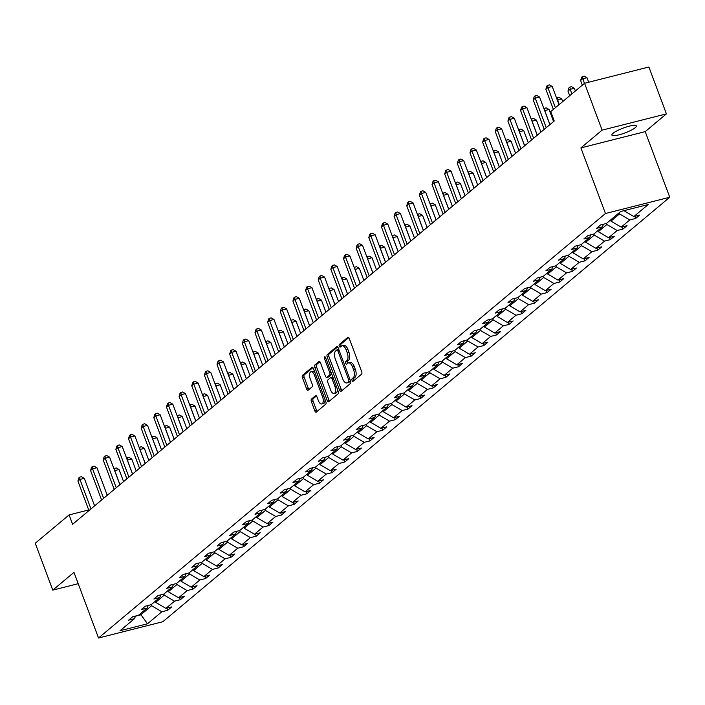 <?xml version="1.0" encoding="UTF-8"?>
<svg xmlns="http://www.w3.org/2000/svg" width="705" height="705" viewBox="0 0 705 705"><rect width="100%" height="100%" fill="white"/><g stroke="black" fill="none" stroke-linecap="round" stroke-linejoin="round"><path stroke-width="1.06" d="M352.068 380.453A1.401 0.67 -104.2 0 0 352.967 381.343A1.401 0.67 -104.2 0 0 353.108 381.273L361.559 374.196A2 0.961 -104.2 0 0 361.674 371.685L349.283 338.559A2 0.961 -104.2 0 0 347.997 337.281A2 0.961 -104.2 0 0 347.803 337.387L339.343 344.463A1.401 0.67 -104.2 0 0 339.272 346.217A1.401 0.67 -104.2 0 0 340.171 347.116A1.401 0.67 -104.2 0 0 340.312 347.045L341.405 346.129A6.415 3.067 -104.2 0 1 342.031 345.794A6.415 3.067 -104.2 0 1 346.155 349.883L347.186 352.641A6.415 3.067 -104.2 0 1 346.842 360.66L345.741 361.577A1.401 0.67 -104.2 0 0 345.67 363.331A1.401 0.67 -104.2 0 0 346.569 364.229A1.401 0.67 -104.2 0 0 346.71 364.159L347.803 363.242A6.415 3.067 -104.2 0 1 348.429 362.908A6.415 3.067 -104.2 0 1 352.553 366.997L353.584 369.755A6.415 3.067 -104.2 0 1 353.24 377.783L352.148 378.7A1.401 0.67 -104.2 0 0 352.068 380.453M348.429 362.908L350.173 362.476A6.415 3.067 -104.2 0 1 354.289 366.556L355.32 369.314A6.415 3.067 -104.2 0 1 354.976 377.342L353.884 378.259A1.401 0.67 -104.2 0 0 353.804 380.013A1.401 0.67 -104.2 0 0 354.042 380.488M348.737 337.616L341.088 344.022A1.401 0.67 -104.2 0 0 341.008 345.776A1.401 0.67 -104.2 0 0 341.246 346.252M342.031 345.794L343.767 345.353A6.415 3.067 -104.2 0 1 347.891 349.442L348.922 352.2A6.415 3.067 -104.2 0 1 348.578 360.22L347.486 361.136A1.401 0.67 -104.2 0 0 347.406 362.899A1.401 0.67 -104.2 0 0 347.644 363.375M635.249 127.684A13.069 2.582 159.5 0 0 636.368 125.922A13.069 2.582 159.5 0 0 626.34 127.006A13.069 2.582 159.5 0 0 613.006 133.307A13.069 2.582 159.5 0 0 611.887 135.069A13.069 2.582 159.5 0 0 621.916 133.994A13.069 2.582 159.5 0 0 635.249 127.684M311.469 399.101A2 0.961 -104.2 0 0 311.363 401.603L314.835 410.9A2 0.961 -104.2 0 0 316.131 412.178A2 0.961 -104.2 0 0 316.325 412.072L325.71 404.212A2 0.961 -104.2 0 0 325.825 401.7L313.434 368.574A2 0.961 -104.2 0 0 312.148 367.296A2 0.961 -104.2 0 0 311.954 367.402L302.56 375.263A2 0.961 -104.2 0 0 302.454 377.774L306.649 389.001A2 0.961 -104.2 0 0 307.935 390.279A2 0.961 -104.2 0 0 308.138 390.173L312.156 386.807A2 0.961 -104.2 0 0 312.262 384.304L310.182 378.735A5.358 2.564 -104.2 0 1 310.993 371.755A5.358 2.564 -104.2 0 1 314.439 375.166L322.59 396.977A5.358 2.564 -104.2 0 1 321.78 403.956A5.358 2.564 -104.2 0 1 318.334 400.546L316.977 396.906A2 0.961 -104.2 0 0 315.69 395.628A2 0.961 -104.2 0 0 315.488 395.734L311.469 399.101L313.214 398.66A2 0.961 -104.2 0 0 313.099 401.163L316.58 410.46A2 0.961 -104.2 0 0 317.127 411.403M73.972 572.372L52.778 590.12L35.25 543.247L69.099 514.906L72.606 524.282L554.236 120.987L550.737 111.61L584.577 83.269L602.105 130.143L580.902 147.891L605.445 213.518L98.515 637.999L73.972 572.372M339.59 390.173A2 0.961 -104.2 0 0 340.876 391.451A2 0.961 -104.2 0 0 341.07 391.354L350.464 383.485A2 0.961 -104.2 0 0 350.57 380.982L338.18 347.856A2 0.961 -104.2 0 0 336.893 346.578A2 0.961 -104.2 0 0 336.699 346.684L327.314 354.544A2 0.961 -104.2 0 0 327.199 357.047L339.59 390.173L341.326 389.733A2 0.961 -104.2 0 0 341.872 390.676M338.092 393.848L328.697 401.709A2 0.961 -104.2 0 1 328.504 401.815A2 0.961 -104.2 0 1 327.217 400.537L314.827 367.411A2 0.961 -104.2 0 1 314.932 364.908L318.951 361.542A2 0.961 -104.2 0 1 319.154 361.436A2 0.961 -104.2 0 1 320.44 362.714L325.463 376.144A2 0.961 -104.2 0 0 326.75 377.422A2 0.961 -104.2 0 0 326.944 377.325L329.614 375.086A2 0.961 -104.2 0 0 329.72 372.584L324.485 358.598A1.401 0.67 -104.2 0 1 324.705 356.765A1.401 0.67 -104.2 0 1 325.604 357.664L338.197 391.345A2 0.961 -104.2 0 1 338.092 393.848M52.778 590.12L78.211 583.696M580.902 147.891L645.216 131.632L666.41 113.875L602.105 130.143M666.41 113.875L648.891 67.001L584.577 83.269M135.598 616.038L134.408 618.708L128.583 620.18L132.637 616.787L138.462 615.315L147.054 608.115L141.229 609.587L145.283 606.194L151.108 604.723L159.7 597.532L153.875 599.003L157.929 595.602L163.754 594.13L172.346 586.939L166.521 588.411L170.575 585.018L176.4 583.546L184.992 576.346L179.167 577.818L183.221 574.425L189.046 572.953L197.638 565.754L191.813 567.234L195.867 563.833L201.692 562.361L210.284 555.17L204.468 556.642L208.521 553.249L214.338 551.777L222.93 544.577L217.114 546.049L221.167 542.656L226.984 541.184L235.576 533.985L229.76 535.456L233.813 532.063L239.63 530.592L248.231 523.401L242.405 524.873L246.459 521.48L252.284 520.008L260.876 512.808L255.051 514.28L259.105 510.887L264.93 509.415L273.522 502.216L267.697 503.687L271.751 500.294L277.576 498.823L286.168 491.632L280.343 493.103L284.397 489.711L290.222 488.23L298.814 481.039L292.989 482.511L297.043 479.118L302.868 477.646L311.46 470.447L305.635 471.918L309.689 468.525L315.514 467.054L324.106 459.863L318.29 461.334L322.344 457.933L328.16 456.461L336.752 449.27L330.936 450.742L334.99 447.349L340.806 445.877L349.407 438.677L343.582 440.149L347.635 436.756L353.452 435.285L362.053 428.085L356.228 429.565L360.281 426.164L366.106 424.692L374.699 417.501L368.874 418.973L372.927 415.58L378.752 414.108L387.345 406.908L381.52 408.38L385.573 404.987L391.398 403.516L399.991 396.316L394.165 397.796L398.219 394.395L404.044 392.923L412.637 385.732L406.811 387.204L410.865 383.811L416.69 382.339L425.282 375.139L419.457 376.611L423.511 373.218L429.336 371.746L437.928 364.547L432.112 366.018L436.166 362.626L441.982 361.154L450.574 353.963L444.758 355.435L448.812 352.042L454.628 350.561L463.229 343.37L457.404 344.842L461.458 341.449L467.283 339.977L475.875 332.778L470.05 334.249L474.104 330.856L479.929 329.385L488.521 322.194L482.696 323.665L486.75 320.273L492.575 318.792L501.167 311.601L495.342 313.073L499.396 309.68L505.221 308.208L513.813 301.009L507.988 302.48L512.041 299.087L517.867 297.616L526.459 290.416L520.634 291.896L524.687 288.495L530.512 287.023L539.105 279.832L533.288 281.304L537.333 277.911L543.158 276.439L551.751 269.239L545.934 270.711L549.988 267.318L555.804 265.847L564.397 258.647L558.58 260.127L562.634 256.726L568.45 255.254L577.051 248.063L571.226 249.535L575.28 246.142L581.105 244.67L589.697 237.47L583.872 238.942L587.926 235.549L593.751 234.078L602.343 226.878L596.518 228.35L600.572 224.957L606.397 223.485L620.744 211.474L648.203 204.529L633.857 216.541L639.682 215.069L635.628 218.462L629.803 219.934L621.211 227.133L627.036 225.662L622.982 229.055L617.157 230.526L608.565 237.717L614.381 236.245L610.327 239.638L604.511 241.119L595.919 248.31L601.735 246.838L597.681 250.231L591.865 251.703L583.264 258.902L589.089 257.431L585.035 260.824L579.21 262.295L570.618 269.486L576.443 268.015L572.389 271.416L566.564 272.888L557.972 280.079L563.797 278.607L559.744 282L553.918 283.472L545.326 290.671L551.151 289.2L547.098 292.593L541.273 294.064L532.68 301.264L538.505 299.784L534.452 303.185L528.627 304.657L520.034 311.848L525.86 310.376L521.806 313.769L515.981 315.241L507.388 322.441L513.205 320.969L509.16 324.362L503.335 325.833L494.743 333.033L500.559 331.562L496.505 334.954L490.689 336.426L482.097 343.617L487.913 342.145L483.859 345.538L478.043 347.01L469.442 354.21L475.267 352.738L471.213 356.131L465.388 357.602L456.796 364.802L462.621 363.331L458.567 366.723L452.742 368.195L444.15 375.386L449.975 373.914L445.921 377.307L440.096 378.788L431.504 385.979L437.329 384.507L433.275 387.9L427.45 389.371L418.858 396.571L424.683 395.1L420.629 398.492L414.804 399.964L406.212 407.155L412.037 405.683L407.983 409.085L402.158 410.557L393.566 417.748L399.382 416.276L395.338 419.669L389.512 421.141L380.92 428.34L386.737 426.869L382.683 430.262L376.867 431.733L368.274 438.933L374.091 437.452L370.037 440.854L364.221 442.326L355.62 449.517L361.445 448.045L357.391 451.438L351.566 452.91L342.974 460.109L348.799 458.638L344.745 462.031L338.92 463.502L330.328 470.702L336.153 469.23L332.099 472.623L326.274 474.095L317.682 481.286L323.507 479.814L319.453 483.207L313.628 484.679L305.036 491.878L310.861 490.407L306.807 493.8L300.982 495.271L292.39 502.471L298.215 500.999L294.161 504.392L288.336 505.864L279.744 513.055L285.56 511.583L281.507 514.976L275.69 516.457L267.098 523.648L272.914 522.176L268.861 525.569L263.044 527.04L254.452 534.24L260.268 532.768L256.215 536.161L250.398 537.633L241.797 544.824L247.622 543.352L243.569 546.754L237.744 548.226L229.151 555.417L234.976 553.945L230.923 557.338L225.098 558.809L216.506 566.009L222.331 564.538L218.277 567.93L212.452 569.402L203.86 576.602L209.685 575.121L205.631 578.523L199.806 579.995L191.214 587.186L197.039 585.714L192.985 589.107L187.16 590.578L178.568 597.778L184.393 596.307L180.339 599.699L174.514 601.171L165.922 608.371L171.738 606.899L167.684 610.292L161.868 611.764L147.512 623.775L120.053 630.719L134.408 618.708M605.445 213.518L669.75 197.25L162.82 621.731L98.515 637.999M163.86 594.042L164.265 595.143L155.673 602.343L155.267 601.242M155.673 602.343L165.922 608.371M164.265 595.143L174.514 601.171M148.253 605.445L147.054 608.115M176.506 583.458L176.92 584.551L168.319 591.751L167.913 590.649M168.319 591.751L178.568 597.778M176.92 584.551L187.16 590.578M160.899 594.853L159.7 597.532M189.151 572.865L189.566 573.967L180.974 581.158L180.559 580.056M180.974 581.158L191.214 587.186M189.566 573.967L199.806 579.995M173.545 584.269L172.346 586.939M201.797 562.273L202.212 563.374L193.619 570.565L193.205 569.473M193.619 570.565L203.86 576.602M202.212 563.374L212.452 569.402M186.19 573.676L184.992 576.346M214.443 551.689L214.858 552.782L206.265 559.981L205.851 558.88M206.265 559.981L216.506 566.009M214.858 552.782L225.098 558.809M198.836 563.084L197.638 565.754M227.089 541.096L227.504 542.198L218.911 549.389L218.497 548.287M218.911 549.389L229.151 555.417M227.504 542.198L237.744 548.226M211.482 552.5L210.284 555.17M239.735 530.504L240.149 531.605L231.557 538.796L231.143 537.703M231.557 538.796L241.797 544.824M240.149 531.605L250.398 537.633M224.128 541.907L222.93 544.577M252.39 519.911L252.795 521.013L244.203 528.212L243.789 527.111M244.203 528.212L254.452 534.24M252.795 521.013L263.044 527.04M236.774 531.314L235.576 533.985M265.036 509.327L265.441 510.42L256.849 517.62L256.444 516.518M256.849 517.62L267.098 523.648M265.441 510.42L275.69 516.457M249.42 520.731L248.231 523.401M277.682 498.735L278.087 499.836L269.495 507.027L269.09 505.934M269.495 507.027L279.744 513.055M278.087 499.836L288.336 505.864M262.075 510.138L260.876 512.808M290.328 488.142L290.742 489.244L282.141 496.443L281.736 495.342M282.141 496.443L292.39 502.471M290.742 489.244L300.982 495.271M274.721 499.545L273.522 502.216M302.974 477.558L303.388 478.651L294.796 485.851L294.382 484.749M294.796 485.851L305.036 491.878M303.388 478.651L313.628 484.679M287.367 488.953L286.168 491.632M315.62 466.966L316.034 468.067L307.442 475.258L307.027 474.165M307.442 475.258L317.682 481.286M316.034 468.067L326.274 474.095M300.013 478.369L298.814 481.039M328.266 456.373L328.68 457.474L320.088 464.674L319.673 463.573M320.088 464.674L330.328 470.702M328.68 457.474L338.92 463.502M312.659 467.776L311.46 470.447M340.912 445.789L341.326 446.882L332.734 454.082L332.319 452.98M332.734 454.082L342.974 460.109M341.326 446.882L351.566 452.91M325.305 457.184L324.106 459.863M353.566 435.196L353.972 436.298L345.38 443.489L344.965 442.387M345.38 443.489L355.62 449.517M353.972 436.298L364.221 442.326M337.951 446.6L336.752 449.27M366.212 424.604L366.618 425.705L358.025 432.896L357.611 431.804M358.025 432.896L368.274 438.933M366.618 425.705L376.867 431.733M350.596 436.007L349.407 438.677M378.858 414.02L379.264 415.113L370.671 422.313L370.266 421.211M370.671 422.313L380.92 428.34M379.264 415.113L389.512 421.141M363.242 425.415L362.053 428.085M391.504 403.427L391.91 404.529L383.317 411.72L382.912 410.618M383.317 411.72L393.566 417.748M391.91 404.529L402.158 410.557M375.897 414.831L374.699 417.501M404.15 392.835L404.564 393.936L395.963 401.127L395.558 400.035M395.963 401.127L406.212 407.155M404.564 393.936L414.804 399.964M388.543 404.238L387.345 406.908M416.796 382.242L417.21 383.344L408.618 390.544L408.204 389.442M408.618 390.544L418.858 396.571M417.21 383.344L427.45 389.371M401.189 393.646L399.991 396.316M429.442 371.658L429.856 372.751L421.264 379.951L420.85 378.849M421.264 379.951L431.504 385.979M429.856 372.751L440.096 378.788M413.835 383.062L412.637 385.732M442.088 361.066L442.502 362.167L433.91 369.358L433.496 368.266M433.91 369.358L444.15 375.386M442.502 362.167L452.742 368.195M426.481 372.469L425.282 375.139M454.734 350.473L455.148 351.575L446.556 358.774L446.142 357.673M446.556 358.774L456.796 364.802M455.148 351.575L465.388 357.602M439.127 361.876L437.928 364.547M467.389 339.889L467.794 340.982L459.202 348.182L458.788 347.08M459.202 348.182L469.442 354.21M467.794 340.982L478.043 347.01M451.773 351.284L450.574 353.963M480.035 329.297L480.44 330.398L471.848 337.589L471.434 336.496M471.848 337.589L482.097 343.617M480.44 330.398L490.689 336.426M464.419 340.7L463.229 343.37M492.68 318.704L493.086 319.806L484.494 327.005L484.088 325.904M484.494 327.005L494.743 333.033M493.086 319.806L503.335 325.833M477.065 330.107L475.875 332.778M505.326 308.12L505.732 309.213L497.14 316.413L496.734 315.311M497.14 316.413L507.388 322.441M505.732 309.213L515.981 315.241M489.719 319.515L488.521 322.194M517.972 297.528L518.386 298.629L509.786 305.82L509.38 304.719M509.786 305.82L520.034 311.848M518.386 298.629L528.627 304.657M502.365 308.931L501.167 311.601M530.618 286.935L531.032 288.037L522.44 295.228L522.026 294.135M522.44 295.228L532.68 301.264M531.032 288.037L541.273 294.064M515.011 298.338L513.813 301.009M543.264 276.351L543.678 277.444L535.086 284.644L534.672 283.542M535.086 284.644L545.326 290.671M543.678 277.444L553.918 283.472M527.657 287.746L526.459 290.416M555.91 265.759L556.324 266.86L547.732 274.051L547.318 272.95M547.732 274.051L557.972 280.079M556.324 266.86L566.564 272.888M540.303 277.162L539.105 279.832M568.556 255.166L568.97 256.267L560.378 263.458L559.964 262.366M560.378 263.458L570.618 269.486M568.97 256.267L579.21 262.295M552.949 266.569L551.751 269.239M581.211 244.573L581.616 245.675L573.024 252.875L572.61 251.773M573.024 252.875L583.264 258.902M581.616 245.675L591.865 251.703M565.595 255.977L564.397 258.647M593.857 233.989L594.262 235.082L585.67 242.282L585.265 241.18M585.67 242.282L595.919 248.31M594.262 235.082L604.511 241.119M578.241 245.393L577.051 248.063M606.503 223.397L606.908 224.498L598.316 231.689L597.91 230.597M598.316 231.689L608.565 237.717M606.908 224.498L617.157 230.526M590.896 234.8L589.697 237.47M619.149 212.804L619.563 213.906L610.962 221.106L610.556 220.004M610.962 221.106L621.211 227.133M619.563 213.906L629.803 219.934M603.542 224.208L602.343 226.878M623.89 210.672L633.857 216.541M645.216 131.632L669.75 197.25M88.698 509.953L69.099 514.906M135.527 616.196L140.674 614.901L151.619 605.736L151.214 604.634M140.269 613.799L147.512 623.775M151.619 605.736L161.868 611.764M634.817 216.294L635.628 218.462M622.171 226.887L622.982 229.055M609.525 237.479L610.327 239.638M596.871 248.072L597.681 250.231M584.225 258.656L585.035 260.824M571.579 269.248L572.389 271.416M558.933 279.841L559.744 282M546.287 290.425L547.098 292.593M533.641 301.017L534.452 303.185M520.995 311.61L521.806 313.769M508.349 322.194L509.16 324.362M495.703 332.786L496.505 334.954M483.048 343.379L483.859 345.538M470.402 353.963L471.213 356.131M457.757 364.555L458.567 366.723M445.111 375.148L445.921 377.307M432.465 385.741L433.275 387.9M419.819 396.325L420.629 398.492M407.173 406.917L407.983 409.085M394.527 417.51L395.338 419.669M381.881 428.094L382.683 430.262M369.226 438.686L370.037 440.854M356.58 449.279L357.391 451.438M343.934 459.863L344.745 462.031M331.288 470.455L332.099 472.623M318.642 481.048L319.453 483.207M305.996 491.632L306.807 493.8M293.351 502.224L294.161 504.392M280.705 512.817L281.507 514.976M268.059 523.41L268.861 525.569M255.404 533.993L256.215 536.161M242.758 544.586L243.569 546.754M230.112 555.179L230.923 557.338M217.466 565.762L218.277 567.93M204.82 576.355L205.631 578.523M192.174 586.948L192.985 589.107M179.528 597.532L180.339 599.699M166.882 608.124L167.684 610.292M337.633 346.913L329.05 354.104A2 0.961 -104.2 0 0 328.944 356.607L341.326 389.733M348.623 381.643A1.401 0.67 -104.2 0 0 348.702 379.889L337.827 350.808A1.401 0.67 -104.2 0 0 336.928 349.918A1.401 0.67 -104.2 0 0 336.787 349.988L335.633 350.958A6.415 3.067 -104.2 0 0 335.289 358.977L342.718 378.849A6.415 3.067 -104.2 0 0 346.842 382.938A6.415 3.067 -104.2 0 0 347.468 382.612L350.359 381.202A1.401 0.67 -104.2 0 0 350.544 380.911M338.788 349.469A1.401 0.67 -104.2 0 0 338.664 349.477A1.401 0.67 -104.2 0 0 338.523 349.548L337.078 349.918M346.842 382.938L348.578 382.498A6.415 3.067 -104.2 0 0 349.204 382.172L347.468 382.612M350.359 381.202L349.204 382.172M319.894 361.771L316.677 364.467A2 0.961 -104.2 0 0 316.563 366.97L328.953 400.096A2 0.961 -104.2 0 0 329.499 401.039M328.266 376.99A2 0.961 -104.2 0 0 328.486 376.981A2 0.961 -104.2 0 0 328.68 376.884L331.35 374.646A2 0.961 -104.2 0 0 331.685 373.923M330.671 390.085A5.358 2.564 -104.2 0 0 334.117 393.505A5.358 2.564 -104.2 0 0 334.928 386.525L332.055 378.841A2 0.961 -104.2 0 0 330.768 377.563A2 0.961 -104.2 0 0 330.575 377.668L327.904 379.898A2 0.961 -104.2 0 0 327.799 382.401L330.671 390.085M334.117 393.505L335.853 393.064A5.358 2.564 -104.2 0 0 337.325 389.019M332.901 377.184A2 0.961 -104.2 0 0 332.504 377.122A2 0.961 -104.2 0 0 332.311 377.228L330.989 377.563M316.43 395.963L313.214 398.66M321.78 403.956L323.516 403.516A5.358 2.564 -104.2 0 0 324.987 399.471M314.853 372.363A5.358 2.564 -104.2 0 0 312.729 371.315L310.993 371.755M312.888 367.631L304.296 374.822A2 0.961 -104.2 0 0 304.19 377.334L308.393 388.561A2 0.961 -104.2 0 0 308.94 389.504M588.684 82.229L586.983 77.7L582.638 78.793L580.612 80.493L582.348 85.138M584.375 83.437L582.427 76.537L584.163 76.096L586.983 77.7M580.612 80.493L581.616 77.215L582.427 76.537M559.021 104.666L552.226 86.486L547.882 87.587L555.399 107.706M545.855 89.288L546.851 86.01L547.662 85.331L547.882 87.587L545.855 89.288L553.372 109.398M547.662 85.331L549.407 84.891L552.226 86.486M575.351 90.998L574.337 88.284L569.992 89.385L567.966 91.086L569.702 95.73M571.729 94.029L569.781 87.129L571.517 86.689L574.337 88.284M567.966 91.086L568.97 87.808L569.781 87.129M562.705 101.582L561.691 98.876L557.285 100.022M559.083 104.622L557.135 97.713L558.871 97.281L561.691 98.876M556.589 98.171L557.135 97.713M549.882 124.635L539.581 97.078L535.236 98.18L546.26 127.667M533.209 99.872L534.205 96.594L535.016 95.915L535.236 98.18L533.209 99.872L544.234 129.368M535.016 95.915L536.752 95.483L539.581 97.078M537.236 135.228L526.935 107.671L522.59 108.764L533.615 138.259M520.563 110.465L521.559 107.186L522.37 106.508L522.59 108.764L520.563 110.465L531.588 139.951M522.37 106.508L524.106 106.067L526.935 107.671M553.566 121.551L549.045 109.469L544.639 110.614M549.944 124.582L544.701 110.562L544.48 108.306L546.225 107.865L549.045 109.469M543.943 108.755L544.48 108.306M524.59 145.812L514.289 118.255L509.935 119.356L520.969 148.843M507.908 121.057L508.913 117.779L509.724 117.1L509.935 119.356L507.908 121.057L518.942 150.544M509.724 117.1L511.46 116.66L514.289 118.255M540.92 132.143L536.399 120.053L531.993 121.207M537.298 135.175L532.055 121.154L531.834 118.898L533.579 118.458L536.399 120.053M531.297 119.348L531.834 118.898M511.945 156.404L501.634 128.848L497.289 129.949L508.323 159.436M495.262 131.641L496.267 128.363L497.078 127.684L497.289 129.949L495.262 131.641L506.296 161.137M497.078 127.684L498.814 127.252L501.634 128.848M528.274 142.727L523.753 130.645L519.347 131.791M524.652 145.768L519.409 131.747L519.188 129.491L520.924 129.05L523.753 130.645M518.651 129.94L519.188 129.491M499.29 166.997L488.988 139.44L484.643 140.533L495.668 170.028M482.617 142.234L483.621 138.956L484.432 138.277L484.643 140.533L482.617 142.234L493.641 171.72M484.432 138.277L486.168 137.836L488.988 139.44M515.619 153.32L511.107 141.238L506.701 142.384M511.997 156.351L506.763 142.331L506.542 140.075L508.279 139.634L511.107 141.238M506.005 140.524L506.542 140.075M486.644 177.581L476.342 150.024L471.998 151.126L483.022 180.621M469.971 152.826L470.975 149.548L471.786 148.87L471.998 151.126L469.971 152.826L480.995 182.313M471.786 148.87L473.522 148.429L476.342 150.024M502.973 163.912L498.461 151.822L494.055 152.976M499.351 166.944L494.117 152.923L493.897 150.667L495.633 150.227L498.461 151.822M493.359 151.117L493.897 150.667M473.998 188.173L463.696 160.617L459.352 161.718L470.376 191.205M457.325 163.41L458.329 160.141L459.14 159.462L459.352 161.718L457.325 163.41L468.349 192.906M459.14 159.462L460.876 159.022L463.696 160.617M490.327 174.496L485.807 162.414L481.409 163.569M486.706 177.537L481.462 163.516L481.251 161.26L482.987 160.819L485.807 162.414M480.713 161.709L481.251 161.26M461.352 198.766L451.05 171.209L446.706 172.302L457.73 201.797M444.679 174.003L445.675 170.725L446.485 170.046L446.706 172.302L444.679 174.003L455.703 203.489M446.485 170.046L448.23 169.605L451.05 171.209M477.682 185.089L473.161 173.007L468.754 174.153M474.06 188.12L468.816 174.109L468.605 171.844L470.341 171.403L473.161 173.007M468.067 172.302L468.605 171.844M465.036 195.682L460.515 183.591L456.109 184.745M461.414 198.713L456.17 184.692L455.959 182.436L457.695 181.996L460.515 183.591M455.421 182.886L455.959 182.436M452.39 206.274L447.869 194.183L443.463 195.338M448.768 209.306L443.524 195.285L443.313 193.029L445.049 192.588L447.869 194.183M442.766 193.478L443.313 193.029M439.744 216.858L435.223 204.776L430.817 205.922M436.122 219.889L430.878 205.878L430.658 203.613L432.403 203.172L435.223 204.776M430.12 204.071L430.658 203.613M427.098 227.451L422.577 215.369L418.171 216.514M423.476 230.482L418.232 216.461L418.012 214.205L419.757 213.765L422.577 215.369M417.475 214.655L418.012 214.205M414.452 238.043L409.931 225.952L405.525 227.107M410.83 241.075L405.587 227.054L405.366 224.798L407.102 224.357L409.931 225.952M404.829 225.248L405.366 224.798M401.797 248.627L397.285 236.545L392.879 237.691M398.175 251.659L392.941 237.647L392.72 235.382L394.456 234.95L397.285 236.545M392.183 235.84L392.72 235.382M389.151 259.22L384.639 247.138L380.233 248.283M385.529 262.251L380.295 248.231L380.074 245.975L381.81 245.534L384.639 247.138M379.537 246.424L380.074 245.975M376.505 269.812L371.984 257.722L367.587 258.876M372.883 272.844L367.64 258.823L367.428 256.567L369.164 256.126L371.984 257.722M366.891 257.017L367.428 256.567M363.859 280.396L359.339 268.314L354.932 269.46M360.237 283.436L354.994 269.416L354.782 267.16L356.519 266.719L359.339 268.314M354.245 267.609L354.782 267.16M448.706 209.35L438.404 181.793L434.06 182.895L445.084 212.39M432.033 184.595L433.029 181.317L433.839 180.639L434.06 182.895L432.033 184.595L443.057 214.082M433.839 180.639L435.584 180.198L438.404 181.793M436.06 219.942L425.758 192.386L421.414 193.487L432.438 222.974M419.387 195.179L420.383 191.91L421.193 191.231L421.414 193.487L419.387 195.179L430.411 224.675M421.193 191.231L422.93 190.791L425.758 192.386M423.414 230.535L413.112 202.978L408.768 204.08L419.792 233.567M406.741 205.772L407.737 202.494L408.548 201.815L408.768 204.08L406.741 205.772L417.765 235.267M408.548 201.815L410.284 201.374L413.112 202.978M410.768 241.119L400.466 213.571L396.113 214.664L407.146 244.159M394.086 216.364L395.091 213.086L395.902 212.408L396.113 214.664L394.086 216.364L405.119 245.851M395.902 212.408L397.638 211.967L400.466 213.571M398.122 251.711L387.812 224.155L383.467 225.256L394.5 254.743M381.44 226.948L382.445 223.679L383.256 223L383.467 225.256L381.44 226.948L392.474 256.444M383.256 223L384.992 222.56L387.812 224.155M385.468 262.304L375.166 234.747L370.821 235.849L381.846 265.336M368.794 237.541L369.799 234.263L370.61 233.584L370.821 235.849L368.794 237.541L379.819 267.036M370.61 233.584L372.346 233.143L375.166 234.747M372.822 272.897L362.52 245.34L358.175 246.433L369.2 275.928M356.148 248.134L357.153 244.855L357.964 244.177L358.175 246.433L356.148 248.134L367.173 277.62M357.964 244.177L359.7 243.736L362.52 245.34M360.176 283.481L349.874 255.924L345.529 257.025L356.554 286.512M343.502 258.726L344.507 255.448L345.318 254.769L345.529 257.025L343.502 258.726L354.527 288.213M345.318 254.769L347.054 254.329L349.874 255.924M347.53 294.073L337.228 266.516L332.883 267.618L343.908 297.105M330.856 269.31L331.852 266.032L332.663 265.353L332.883 267.618L330.856 269.31L341.881 298.805M332.663 265.353L334.408 264.921L337.228 266.516M334.884 304.666L324.582 277.109L320.237 278.202L331.262 307.697M318.211 279.903L319.206 276.624L320.017 275.946L320.237 278.202L318.211 279.903L329.235 309.389M320.017 275.946L321.762 275.505L324.582 277.109M351.213 290.989L346.693 278.907L342.286 280.052M347.591 294.02L342.348 280L342.137 277.744L343.873 277.303L346.693 278.907M341.599 278.193L342.137 277.744M322.238 315.25L311.936 287.693L307.591 288.794L318.616 318.29M305.565 290.495L306.56 287.217L307.371 286.538L307.591 288.794L305.565 290.495L316.589 319.982M307.371 286.538L309.107 286.098L311.936 287.693M338.567 301.581L334.047 289.491L329.64 290.645M334.945 304.613L329.702 290.592L329.491 288.336L331.227 287.896L334.047 289.491M328.944 288.786L329.491 288.336M309.592 325.842L299.29 298.286L294.946 299.387L305.97 328.874M292.919 301.079L293.914 297.81L294.725 297.131L294.946 299.387L292.919 301.079L303.943 330.575M294.725 297.131L296.461 296.69L299.29 298.286M325.921 312.165L321.401 300.083L316.994 301.238M322.3 315.205L317.056 301.185L316.836 298.929L318.581 298.488L321.401 300.083M316.298 299.378L316.836 298.929M296.946 336.435L286.635 308.878L282.291 309.971L293.324 339.466M280.264 311.672L281.269 308.393L282.079 307.715L282.291 309.971L280.264 311.672L291.297 341.158M282.079 307.715L283.815 307.274L286.635 308.878M313.276 322.758L308.755 310.676L304.349 311.821M309.654 325.789L304.41 311.769L304.19 309.513L305.935 309.072L308.755 310.676M303.652 309.962L304.19 309.513M284.3 347.019L273.989 319.462L269.645 320.563L280.669 350.059M267.618 322.264L268.623 318.986L269.433 318.308L269.645 320.563L267.618 322.264L278.651 351.751M269.433 318.308L271.169 317.867L273.989 319.462M300.621 333.35L296.109 321.26L291.703 322.414M296.999 336.382L291.764 322.361L291.544 320.105L293.28 319.665L296.109 321.26M291.006 320.555L291.544 320.105M271.645 357.611L261.344 330.055L256.999 331.156L268.023 360.643M254.972 332.848L255.977 329.579L256.787 328.9L256.999 331.156L254.972 332.848L265.996 362.344M256.787 328.9L258.524 328.459L261.344 330.055M287.975 343.943L283.463 331.852L279.057 333.007M284.353 346.975L279.118 332.954L278.898 330.698L280.634 330.257L283.463 331.852M278.36 331.147L278.898 330.698M258.999 368.204L248.698 340.647L244.353 341.749L255.377 371.235M242.326 343.441L243.331 340.162L244.142 339.484L244.353 341.749L242.326 343.441L253.351 372.936M244.142 339.484L245.878 339.043L248.698 340.647M275.329 354.527L270.817 342.445L266.411 343.591M271.707 357.558L266.464 343.546L266.252 341.282L267.988 340.841L270.817 342.445M265.714 341.74L266.252 341.282M246.353 378.788L236.052 351.24L231.707 352.333L242.731 381.828M229.68 354.033L230.676 350.755L231.487 350.077L231.707 352.333L229.68 354.033L240.705 383.52M231.487 350.077L233.232 349.636L236.052 351.24M262.683 365.119L258.162 353.038L253.765 354.183M259.061 368.151L253.818 354.13L253.606 351.874L255.342 351.434L258.162 353.038M253.069 352.324L253.606 351.874M250.037 375.712L245.516 363.621L241.11 364.776M246.415 378.744L241.172 364.723L240.96 362.467L242.696 362.026L245.516 363.621M240.423 362.916L240.96 362.467M237.391 386.296L232.87 374.214L228.464 375.36M233.769 389.327L228.526 375.316L228.314 373.051L230.05 372.619L232.87 374.214M227.768 373.509L228.314 373.051M224.745 396.889L220.224 384.807L215.818 385.952M221.123 399.92L215.88 385.899L215.668 383.643L217.404 383.203L220.224 384.807M215.122 384.093L215.668 383.643M212.099 407.481L207.578 395.39L203.172 396.545M208.477 410.513L203.234 396.492L203.014 394.236L204.758 393.795L207.578 395.39M202.476 394.685L203.014 394.236M199.453 418.065L194.932 405.983L190.526 407.129M195.831 421.105L190.588 407.085L190.368 404.82L192.112 404.388L194.932 405.983M189.83 405.278L190.368 404.82M186.799 428.658L182.287 416.576L177.88 417.721M183.177 431.689L177.942 417.668L177.722 415.412L179.458 414.972L182.287 416.576M177.184 415.862L177.722 415.412M174.153 439.25L169.641 427.16L165.234 428.314M170.531 442.282L165.296 428.261L165.076 426.005L166.812 425.564L169.641 427.16M164.538 426.454L165.076 426.005M161.507 449.834L156.995 437.752L152.588 438.907M157.885 452.874L152.641 438.854L152.43 436.598L154.166 436.157L156.995 437.752M151.892 437.047L152.43 436.598M148.861 460.427L144.34 448.345L139.934 449.49M145.239 463.458L139.995 449.438L139.784 447.181L141.52 446.741L144.34 448.345M139.246 447.631L139.784 447.181M233.707 389.38L223.406 361.824L219.061 362.925L230.086 392.412M217.034 364.617L218.03 361.348L218.841 360.669L219.061 362.925L217.034 364.617L228.059 394.113M218.841 360.669L220.586 360.229L223.406 361.824M221.062 399.973L210.76 372.416L206.415 373.518L217.44 403.004M204.388 375.21L205.384 371.932L206.195 371.253L206.415 373.518L204.388 375.21L215.413 404.705M206.195 371.253L207.931 370.812L210.76 372.416M208.416 410.566L198.114 383.009L193.769 384.102L204.794 413.597M191.742 385.802L192.738 382.524L193.549 381.846L193.769 384.102L191.742 385.802L202.767 415.289M193.549 381.846L195.285 381.405L198.114 383.009M195.77 421.149L185.468 393.593L181.123 394.694L192.148 424.181M179.096 396.395L180.092 393.117L180.903 392.438L181.123 394.694L179.096 396.395L190.121 425.882M180.903 392.438L182.639 391.998L185.468 393.593M183.124 431.742L172.813 404.185L168.469 405.287L179.502 434.774M166.442 406.979L167.446 403.701L168.257 403.022L168.469 405.287L166.442 406.979L177.475 436.474M168.257 403.022L169.993 402.59L172.813 404.185M170.469 442.335L160.167 414.778L155.823 415.871L166.847 445.366M153.796 417.571L154.8 414.293L155.611 413.615L155.823 415.871L153.796 417.571L164.82 447.058M155.611 413.615L157.347 413.174L160.167 414.778M157.823 452.918L147.521 425.362L143.177 426.463L154.201 455.95M141.15 428.164L142.154 424.886L142.965 424.207L143.177 426.463L141.15 428.164L152.174 457.651M142.965 424.207L144.701 423.767L147.521 425.362M145.177 463.511L134.875 435.954L130.531 437.056L141.555 466.543M128.504 438.748L129.508 435.478L130.319 434.8L130.531 437.056L128.504 438.748L139.528 468.243M130.319 434.8L132.055 434.359L134.875 435.954M132.531 474.104L122.229 446.547L117.885 447.64L128.909 477.135M115.858 449.341L116.854 446.062L117.665 445.384L117.885 447.64L115.858 449.341L126.882 478.827M117.665 445.384L119.409 444.943L122.229 446.547M119.885 484.688L109.583 457.131L105.239 458.232L116.263 487.728M103.212 459.933L104.208 456.655L105.019 455.976L105.239 458.232L103.212 459.933L114.236 489.42M105.019 455.976L106.763 455.536L109.583 457.131M136.215 471.019L131.694 458.929L127.288 460.083M132.593 474.051L127.349 460.03L127.138 457.774L128.874 457.334L131.694 458.929M126.6 458.224L127.138 457.774M107.239 495.28L96.938 467.723L92.593 468.825L103.617 498.312M90.566 470.517L91.562 467.248L92.373 466.569L92.593 468.825L90.566 470.517L101.59 500.012M92.373 466.569L94.109 466.128L96.938 467.723M123.569 481.603L119.048 469.521L114.642 470.676M119.947 484.643L114.703 470.623L114.492 468.367L116.228 467.926L119.048 469.521M113.946 468.816L114.492 468.367M94.593 505.873L84.292 478.316L79.947 479.418L90.971 508.904M77.92 481.11L78.916 477.831L79.727 477.153L79.947 479.418L77.92 481.11L88.945 510.605M79.727 477.153L81.463 476.712L84.292 478.316M354.976 377.342L353.24 377.783M355.32 369.314L353.584 369.755M354.289 366.556L352.553 366.997M347.486 361.136L345.741 361.577M348.578 360.22L346.842 360.66M348.922 352.2L347.186 352.641M347.891 349.442L346.155 349.883M341.088 344.022L339.343 344.463M353.884 378.259L352.148 378.7M328.944 356.607L327.199 357.047M329.05 354.104L327.314 354.544M350.032 379.554L348.702 379.889M339.167 350.473L337.827 350.808M328.953 400.096L327.217 400.537M316.563 366.97L314.827 367.411M316.677 364.467L314.932 364.908M328.68 376.884L326.944 377.325M331.35 374.646L329.614 375.086M331.059 372.249L329.72 372.584M325.825 358.255L324.485 358.598M336.267 386.181L334.928 386.525M333.394 378.506L332.055 378.841M323.93 396.642L322.59 396.977M315.769 374.831L314.439 375.166M308.393 388.561L306.649 389.001M304.19 377.334L302.454 377.774M304.296 374.822L302.56 375.263M316.58 410.46L314.835 410.9M313.099 401.163L311.363 401.603M338.664 349.477L336.928 349.918M328.486 376.981L326.75 377.422M332.504 377.122L330.768 377.563"/></g></svg>
